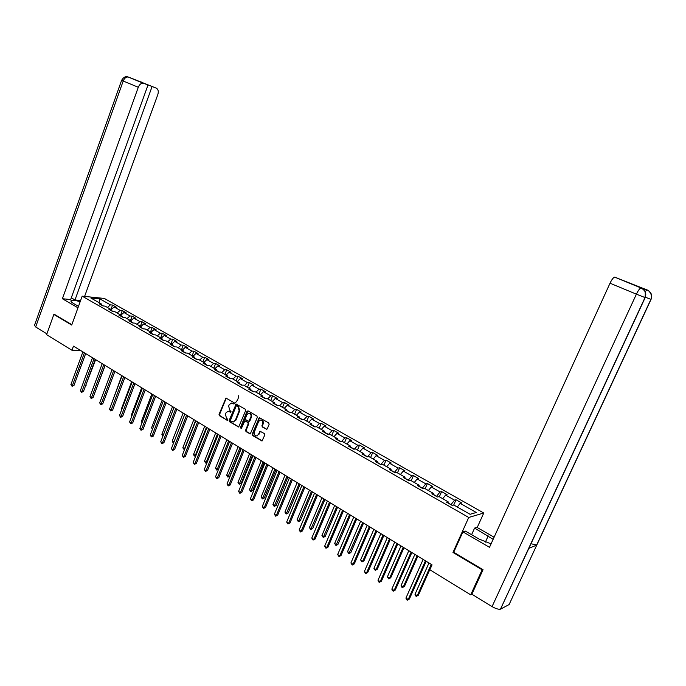 <?xml version="1.0" encoding="UTF-8"?>
<svg xmlns="http://www.w3.org/2000/svg" width="686" height="686" viewBox="0 0 686 686"><rect width="100%" height="100%" fill="white"/><g stroke="black" fill="none" stroke-linecap="round" stroke-linejoin="round"><path stroke-width="1.03" d="M234.372 403.625L234.106 402.708L225.951 398.077L219.04 414.395L219.417 415.699L227.426 420.372L227.598 419.077L226.603 418.477L225.385 414.284L225.908 412.972L227.984 411.231L230.659 412.2L231.113 411.823L229.844 410.314L228.627 406.121L229.15 404.8L231.293 403.051L233.9 404.011L234.372 403.625M266.177 429.282L267.3 428.836L269.144 424.3L268.74 422.953L259.282 417.611L252.182 434.187L252.577 435.524L262.035 440.944L264.813 434.967L264.419 433.621L260.063 431.254L258.373 434.487L256.804 435.91C254.703 435.79 253.88 434.512 254.335 432.086L258.596 421.521L260.286 420.064C262.326 420.269 263.115 421.547 262.644 423.905L261.932 425.672L262.335 427.009L266.871 429.307M453.78 552.153L452.992 552.436L482.129 569.817L470.707 594.822L471.925 594.248M452.992 552.436L468.727 517.467L82.183 296.163L104.383 298.444L483.767 513.008L468.727 517.467M54.794 314.497L53.86 314.428L71.713 325.07L82.183 296.163M53.86 314.428L46.597 334.682L71.97 350.246L80.725 350.58M470.707 594.822L429.856 569.766L432.043 564.87L73.462 346.147L71.97 350.246M245.665 410.562L245.279 409.242L236.13 404.045L229.158 420.441L229.536 421.753L238.685 427.026L245.665 410.562M248.066 410.871L256.924 416.05L257.319 417.388L250.279 433.938L245.991 431.588L245.597 430.259L248.195 423.785L247.809 422.456L244.842 420.887L241.515 428.15L241.095 428.518L240.486 427.532L246.969 411.326L248.066 410.871M453.712 505.025L456.053 499.777L454.535 500.154L445.608 495.086L447.143 494.726L441.621 491.596L440.069 491.948L431.28 486.957L432.857 486.623L427.421 483.544L425.835 483.862L417.174 478.948L418.786 478.648L413.435 475.612L411.814 475.904L403.291 471.068L404.929 470.793L399.655 467.801L398.009 468.075L389.614 463.307L391.286 463.059L386.089 460.109L384.409 460.357L376.142 455.667L377.84 455.435L372.73 452.537L371.015 452.751L362.877 448.13L364.6 447.932L359.567 445.077L357.826 445.265L349.809 440.712L351.558 440.541L346.593 437.719L344.826 437.891L336.929 433.406L338.704 433.252L333.816 430.482L332.024 430.628L324.238 426.203L326.047 426.075L321.22 423.339L319.41 423.459L311.736 419.112L313.562 419L308.811 416.308L306.976 416.402L299.413 412.115L301.265 412.029L296.584 409.37L294.714 409.448L287.262 405.22L289.14 405.152L284.519 402.536L282.641 402.596L275.292 398.42L277.187 398.377L272.634 395.796L270.73 395.831L263.484 391.723L265.405 391.697L260.912 389.151L258.991 389.168L251.848 385.12L253.786 385.112L249.361 382.599L247.414 382.599L240.366 378.603L242.33 378.612L237.965 376.142L235.993 376.125L229.047 372.181L231.028 372.206L226.723 369.771L224.734 369.728L217.882 365.844L219.88 365.895L215.636 363.486L213.638 363.434L206.88 359.593L208.887 359.661L204.702 357.286L202.679 357.217L196.016 353.427L198.048 353.513L193.915 351.172L191.874 351.086L185.297 347.348L187.347 347.45L183.265 345.135L181.215 345.032L174.733 341.354L176.791 341.465L172.769 339.184L170.703 339.064L164.297 335.428L166.372 335.557L162.402 333.31L160.327 333.173L154.007 329.589L156.091 329.734L152.181 327.514L150.08 327.359L143.846 323.826L145.946 323.981L142.088 321.785L139.978 321.623L133.821 318.132L135.939 318.304L132.124 316.143L129.997 315.963L123.926 312.516L126.053 312.705L122.288 310.569L120.153 310.372L114.159 306.968L116.294 307.174L112.581 305.064L110.429 304.858L99.984 298.925L90.869 297.998L101.374 303.992L99.17 303.778L102.917 305.922L105.121 306.127L111.141 309.566L108.954 309.369L112.744 311.538L114.939 311.727L121.045 315.208L118.858 315.028L122.708 317.224L124.886 317.404L131.069 320.937L128.908 320.765L132.801 322.986L134.962 323.149L141.239 326.733L139.078 326.579L143.031 328.834L145.183 328.98L151.537 332.607L149.394 332.47L153.398 334.751L155.533 334.888L161.973 338.558L159.847 338.438L163.903 340.753L166.029 340.873L172.555 344.595L170.445 344.483L174.561 346.833L176.662 346.936L183.282 350.709L181.181 350.623L185.357 353.007L187.441 353.084L194.155 356.917L192.071 356.84L196.299 359.258L198.374 359.318L205.174 363.203L203.116 363.143L207.404 365.595L209.453 365.647L216.356 369.574L214.306 369.54L218.654 372.026L220.695 372.052L227.692 376.039L225.66 376.022L230.076 378.543L232.091 378.552L239.182 382.599L237.176 382.599L241.652 385.155L243.65 385.146L250.844 389.254L248.855 389.271L253.391 391.86L255.372 391.835L262.669 395.994L260.706 396.036L265.31 398.669L267.266 398.617L274.666 402.845L272.728 402.905L277.393 405.572L279.331 405.503L286.842 409.782L284.922 409.868L289.663 412.578L291.576 412.483L299.199 416.831L297.295 416.934L302.106 419.678L303.992 419.566L306.976 416.402M456.053 499.777L461.661 502.949L460.16 503.344L476.281 512.493L470.064 514.294L453.78 505.007L452.22 505.411L446.526 502.161L448.095 501.766L439.074 496.621L437.479 496.998L431.88 493.791L433.483 493.431L424.608 488.372L422.979 488.715L417.465 485.568L419.103 485.234L410.365 480.243L408.71 480.56L403.274 477.465L404.954 477.156L396.354 472.251L394.656 472.534L389.305 469.481L391.011 469.207L382.548 464.379L380.824 464.636L375.559 461.627L377.291 461.378L368.957 456.619L367.199 456.859L362.011 453.892L363.777 453.669L355.571 448.987L353.787 449.193L348.677 446.277L350.469 446.08L342.383 441.467L340.573 441.647L335.54 438.774L337.366 438.603L329.391 434.058L327.556 434.221L322.6 431.391L324.452 431.237L316.598 426.761L314.737 426.898L309.858 424.111L311.727 423.982L303.992 419.566M448.087 502.744L451.011 504.725M451.122 504.476L454.535 500.154M442.719 498.696L445.608 495.086M448.095 501.766L448.087 503.052M433.492 494.409L436.536 496.45M436.639 496.21L440.069 491.948M428.381 490.524L431.28 486.957M433.483 493.431L433.492 494.717M419.129 486.211L422.284 488.312M422.387 488.072L425.835 483.862M414.267 482.472L417.174 478.948M419.103 485.234L419.137 486.52M404.989 478.142L408.247 480.303M408.359 480.063L411.814 475.904M400.375 474.541L403.291 471.068M404.954 477.156L405.006 478.451M391.071 470.193L394.433 472.414M394.536 472.174L398.009 468.075M386.69 466.737L389.614 463.307M391.011 469.207L391.089 470.502M377.369 462.364L380.833 464.636M380.936 464.405L384.409 460.357M373.21 459.045L376.142 455.667M377.291 461.378L377.386 462.673M363.872 454.655L367.499 456.816M367.533 456.747L371.015 452.751M359.936 451.474L362.877 448.13M363.777 453.669L363.897 454.972M354.208 449.141L350.572 447.066M354.413 449.124L357.826 445.265M346.85 444.013L349.809 440.712M350.469 446.08L350.606 447.383M341.002 441.604L337.478 439.589M341.534 441.552L344.826 437.891M333.971 436.665L336.929 433.406M337.366 438.603L337.521 439.906M328.002 434.178L324.581 432.231M328.851 434.109L332.024 430.628M321.271 429.427L324.238 426.203M324.452 431.237L324.624 432.54M315.183 426.864L311.873 424.968M316.34 426.778L319.41 423.459M308.76 422.284L311.736 419.112M311.727 423.982L311.916 425.286M302.56 419.652L299.353 417.825M296.429 415.253L299.413 412.115M299.199 416.831L299.405 418.134M290.118 412.552L287.014 410.777M291.739 412.578L294.714 409.448M284.278 408.324L287.262 405.22M286.842 409.782L287.065 411.094M277.864 405.555L274.854 403.831M279.656 405.683L282.641 402.596M272.299 401.49L275.292 398.42M274.666 402.845L274.906 404.148M265.782 398.652L262.867 396.988M267.737 398.892L270.73 395.831M260.491 394.759L263.484 391.723M262.669 395.994L262.927 397.305M253.871 391.852L251.05 390.248M255.998 392.186L258.991 389.168M248.846 388.113L251.848 385.12M250.844 389.254L251.11 390.557M242.132 385.155L239.397 383.594M244.413 385.583L247.414 382.599M237.373 381.562L240.366 378.603M239.182 382.599L239.465 383.911M230.556 378.543L227.915 377.034M233 379.066L235.993 376.125M226.046 375.105L229.047 372.181M227.692 376.039L227.984 377.351M219.143 372.026L216.587 370.569M221.732 372.644L224.734 369.728M214.881 368.742L217.882 365.844M216.356 369.574L216.665 370.886M207.892 365.604L205.423 364.197M210.628 366.315L213.638 363.434M203.871 362.457L206.88 359.593M205.174 363.203L205.5 364.506M196.796 359.275L194.412 357.903M199.677 360.064L202.679 357.217M193.006 356.257L196.016 353.427M194.155 356.917L194.49 358.221M185.855 353.024L183.548 351.704M188.864 353.899L191.874 351.086M182.287 350.152L185.297 347.348M183.282 350.709L183.625 352.021M175.059 346.859L172.829 345.59M178.206 347.819L181.215 345.032M171.714 344.115L174.733 341.354M172.555 344.595L172.915 345.898M164.417 340.779L162.256 339.553M167.693 341.817L170.703 339.064M161.287 338.164L164.297 335.428M161.973 338.558L162.35 339.862M153.913 334.785L151.829 333.593M157.308 335.9L160.327 333.173M150.989 332.298L154.007 329.589M151.537 332.607L151.923 333.911M143.546 328.868L141.539 327.719M147.07 330.06L150.08 327.359M140.836 326.502L143.846 323.826M141.239 326.733L141.633 328.028M133.324 323.029L131.378 321.923M136.96 324.289L139.978 321.623M130.812 320.782L133.821 318.132M131.069 320.937L131.48 322.231M123.231 317.266L121.362 316.203M126.987 318.604L129.997 315.963M120.907 315.14L123.926 312.516M121.045 315.208L121.456 316.512M113.276 311.581L111.466 310.552M117.143 312.988L120.153 310.372M111.569 310.861L111.141 309.566L114.159 306.968M103.44 305.973L101.708 304.978M107.419 307.439L110.429 304.858M99.033 302.655L99.984 298.925M101.374 303.992L101.811 305.287M482.129 569.817L482.747 569.552M477.207 527.508L483.767 513.008M457.279 507.005L460.16 503.344M110.961 309.463L112.581 305.064M120.65 314.985L122.288 310.569M130.469 320.585L132.124 316.143M140.407 326.262L142.088 321.785M150.483 332.007L152.181 327.514M160.687 337.829L162.402 333.31M171.037 343.729L172.769 339.184M181.516 349.706L183.265 345.135M192.14 355.768L193.915 351.172M202.902 361.908L204.702 357.286M213.818 368.133L215.636 363.486M224.879 374.445L226.723 369.771M236.095 380.841L237.965 376.142M247.475 387.324L249.361 382.599M259.008 393.91L260.912 389.151M270.704 400.581L272.634 395.796M282.563 407.347L284.519 402.536M294.603 414.207L296.584 409.37M306.805 421.17L308.811 416.308M319.187 428.236L321.22 423.339M331.758 435.404L333.816 430.482M344.509 442.676L346.593 437.719M357.449 450.059L359.567 445.077M370.586 457.553L372.73 452.537M383.92 465.159L386.089 460.109M397.46 472.886L399.655 467.801M411.206 480.723L413.435 475.612M425.157 488.681L427.421 483.544M439.332 496.767L441.621 491.596M233.609 403.943L231.516 403.042M228.267 411.223L230.908 412.106M226.26 398.137L219.606 414.37L219.974 415.673L227.109 420.304M236.447 404.088L229.716 420.407L230.102 421.719L238.891 426.958M237.124 405.76L236.104 406.163L230.565 420.081L230.83 420.998L233.377 421.941L235.367 420.218L239.165 410.691L237.931 406.472L236.627 405.778M233.54 421.933L235.367 420.218M237.416 405.829L238.488 406.455L239.723 410.665L235.924 420.192M244.971 420.878L248.358 422.43L248.744 423.759L246.154 430.216L246.54 431.545L250.459 433.869M247.955 410.82L241.035 427.489L241.318 428.424M250.896 417.062C251.359 414.764 250.613 413.495 248.641 413.246L246.9 414.713L245.417 418.417L245.802 419.746L248.778 421.315L250.896 417.062L251.445 417.037C251.916 414.738 251.162 413.469 249.19 413.221L248.932 413.238M249.198 421.29L249.961 420.741L249.412 420.775M251.445 417.037L249.961 420.741M260.663 420.046L260.826 420.038C262.867 420.235 263.656 421.513 263.192 423.871L262.481 425.637L262.875 426.975L266.717 429.239M256.847 435.902L258.373 434.487M260.423 431.271L258.914 434.444M259.625 417.645L252.731 434.144L253.125 435.481L262.198 440.884M85.681 385.472L95.62 359.661M86.093 385.472L85.57 385.781M84.404 352.818L72.424 385.515L70.915 384.554L82.877 351.892M85.673 353.59L73.959 385.515L72.424 385.515L72.047 386.278L70.915 384.554M73.959 385.515L72.047 386.278M80.159 301.763C75.76 300.382 72.802 299.945 71.284 300.451C70.341 301 71.121 302.029 73.625 303.538L78.487 306.359M80.605 300.511L74.988 299.962L152.086 86.547L156.314 88.168L128.616 77.124L143.237 83.203C141.136 83.083 139.49 84.438 138.289 87.276L123.214 81.017L35.672 326.973L46.897 333.85M71.293 297.827L74.988 299.962M143.726 83.22L148.013 84.987L70.675 299.542L62.392 298.736L138.289 87.276M77.964 307.8L62.392 298.736M84.601 296.412L157.806 94.617C158.74 91.418 158.243 89.266 156.314 88.168M35.672 326.973L34.532 325.233L121.611 80.322M148.013 84.987L143.7 83.332M143.76 83.126L152.086 86.547M54.588 314.48L71.859 324.667M140.741 81.806L141.196 81.951M127.93 76.926L143.237 83.203M529.198 547.625L500.471 609.159C498.508 609.528 495.695 608.671 492.059 606.587L471.857 594.205L483.047 569.732L453.729 552.256L462.913 531.856L465.34 531.075L479.162 539.102L491.073 543.852M493.131 539.333L474.592 528.074L476.899 527.328L494.1 537.224M462.913 531.856L489.487 547.325L610.025 283.215C611.775 279.571 613.318 277.538 614.639 277.118L647.361 290.041C651.271 292.125 652.497 295.246 651.04 299.413L536.786 545.053L530.998 543.749M471.599 534.711L474.592 528.074M500.694 609.065L509.106 604.563L536.786 545.053L528.846 548.38L645.174 297.621C646.649 293.359 645.397 290.169 641.427 288.051L639.798 287.383M644.257 290.127L645.646 289.338L639.746 287.357M95.354 391.423L105.138 365.466M113.644 370.654L101.245 403.882L99.676 402.888L112.05 369.685L102.043 396.534M94.025 358.692L81.908 391.56L80.382 390.591L92.473 357.74M95.277 359.455L83.443 391.543L81.908 391.56L81.523 392.323L80.382 390.591M83.443 391.543L81.523 392.323M103.766 364.635L91.512 397.683L89.969 396.697L102.197 363.674M105.009 365.389L93.039 397.657L91.512 397.683L91.109 398.446L89.969 396.697M93.039 397.657L91.109 398.446M121.791 375.619L111.921 402.751M131.678 381.656L121.456 408.77L121.919 409.062M121.748 409.533L121.456 408.77M141.693 387.77L131.352 415.03L132.055 415.467M131.789 416.17L131.352 415.03M114.871 371.409L102.763 403.848L101.245 403.882L100.833 404.646L99.676 402.888M102.763 403.848L100.833 404.646M123.643 376.76L111.106 410.168L109.52 409.156L122.031 375.774M124.869 377.497L112.615 410.117L111.106 410.168L110.678 410.923L109.52 409.156M112.615 410.117L110.678 410.923M133.787 382.942L121.096 416.539L119.493 415.51L132.149 381.948M134.988 383.68L122.605 416.471L121.096 416.539L120.659 417.294L119.493 415.51M122.605 416.471L120.659 417.294M151.846 393.961L141.385 421.367L142.319 421.959M142.002 422.79L141.385 421.367M144.06 389.211L131.223 422.988L129.594 421.95L142.405 388.199M145.252 389.94L132.715 422.91L131.223 422.988L130.769 423.742L129.594 421.95M132.715 422.91L130.769 423.742M162.136 400.23L151.555 427.79L152.729 428.536M152.412 429.367L151.555 427.79M154.47 395.556L141.488 429.53L139.833 428.476L152.789 394.536M155.653 396.276L142.971 429.436L141.488 429.53L141.016 430.276L139.833 428.476M142.971 429.436L141.016 430.276M172.555 406.592L161.853 434.298L163.277 435.198M162.959 436.039L161.853 434.298M165.026 401.996L151.889 436.159L150.208 435.087L163.328 400.958M166.192 402.708L153.364 436.056L151.889 436.159L151.409 436.905L150.208 435.087M153.364 436.056L151.409 436.905M183.119 413.032L172.289 440.892L173.978 441.964L173.472 442.693L172.803 442.273L172.289 440.892M175.727 408.522L162.428 442.873L160.73 441.793L174.004 407.475M176.877 409.225L163.894 442.762L162.428 442.873L161.93 443.619L160.73 441.793M163.894 442.762L161.93 443.619M193.829 419.566L182.87 447.581L184.577 448.661L195.561 420.621M184.611 449.347L183.376 448.961L182.87 447.581M184.062 449.39L184.886 448.635M186.575 415.141L173.121 449.682L171.397 448.584L184.826 414.07M187.715 415.836L174.57 449.553L173.121 449.682L172.606 450.428L171.397 448.584M174.57 449.553L172.606 450.428M204.685 426.186L193.589 454.355L195.321 455.453L206.435 427.258M195.759 455.881L194.095 455.744L193.589 454.355M194.79 456.181L195.956 455.393M197.568 421.847L183.951 456.593L182.21 455.478L195.802 420.767M198.7 422.533L185.392 456.447L183.951 456.593L183.428 457.33L182.21 455.478M185.392 456.447L183.428 457.33M215.687 432.9L204.462 461.224L206.22 462.338L217.462 433.981M207.078 462.493L205.671 463.059L204.462 461.224M205.671 463.059L207.189 462.227M208.724 428.647L194.935 463.59L193.169 462.458L206.923 427.558M209.83 429.325L196.368 463.427L194.935 463.59L194.395 464.328L193.169 462.458M196.368 463.427L194.395 464.328M226.843 439.7L215.481 468.195L217.265 469.318L228.644 440.798M218.568 469.19L216.699 470.039L215.481 468.195M216.699 470.039L218.577 469.155M220.035 435.55L206.083 470.69L204.282 469.541L218.208 434.435M238.728 395.625C238.548 398.429 237.287 400.941 234.972 403.162M221.124 436.219L207.498 470.51L205.517 471.419L204.282 469.541M207.498 470.51L205.517 471.419M238.153 446.603L226.654 475.252L228.464 476.393L229.819 476.213L241.018 448.352M229.819 476.213L227.881 477.113L239.98 447.718M227.881 477.113L226.654 475.252M231.508 442.547L217.376 477.885L215.558 476.727L229.656 441.415M232.58 443.199L218.783 477.696L216.802 478.614L215.558 476.727M218.783 477.696L216.802 478.614M249.618 453.6L237.982 482.412L239.817 483.57L241.163 483.364L252.499 455.35M241.163 483.364L239.217 484.282L251.479 454.724M239.217 484.282L237.982 482.412M243.136 449.639L228.832 485.191L226.989 484.007L241.266 448.498M244.199 450.29L230.222 484.985L228.241 485.911L226.989 484.007M230.222 484.985L228.241 485.911M261.255 460.692L249.472 489.667L251.325 490.842L252.662 490.627L264.136 462.45M252.662 490.627L250.707 491.553L263.132 461.841M250.707 491.553L249.472 489.667M254.943 456.842L240.452 492.591L238.582 491.399L253.04 455.684M255.981 457.476L241.832 492.368L239.843 493.32L238.582 491.399M241.832 492.368L239.843 493.32M273.054 467.886L261.126 497.033L263.004 498.225L264.324 497.993L275.944 469.653M264.324 497.993L262.369 498.936L274.957 469.053M262.369 498.936L261.126 497.033M266.914 464.148L252.242 500.103L250.347 498.893L264.985 462.964M267.934 464.765L253.606 499.862L251.616 500.823L250.347 498.893M253.606 499.862L251.616 500.823M285.024 475.192L272.942 504.502L274.846 505.711L276.158 505.462L287.923 476.959M276.158 505.462L274.194 506.414L286.954 476.367M274.194 506.414L272.942 504.502M279.065 471.556L264.204 507.726L262.275 506.5L277.101 470.356M280.068 472.165L265.551 507.469L263.553 508.437L262.275 506.5M265.551 507.469L263.553 508.437M297.158 482.592L284.922 512.073L286.859 513.3L288.154 513.034L300.074 484.367M288.154 513.034L286.191 514.003L299.122 483.793M286.191 514.003L284.922 512.073M291.387 479.077L276.338 515.46L274.383 514.208L289.406 477.859M292.373 479.668L277.676 515.186L275.669 516.172L274.383 514.208M277.676 515.186L275.669 516.172M309.48 490.104L297.089 519.756L299.053 521L300.331 520.717L312.396 491.888M300.331 520.717L298.359 521.703L311.47 491.322M298.359 521.703L297.089 519.756M303.898 486.708L288.652 523.307L286.671 522.037L301.883 485.474M304.858 487.292L289.972 523.015L287.966 524.01L286.671 522.037M289.972 523.015L287.966 524.01M321.974 497.727L309.42 527.56L311.418 528.82L312.679 528.52L324.898 499.511M312.679 528.52L310.707 529.515L323.998 498.962M310.707 529.515L309.42 527.56M316.598 494.452L301.145 531.273L299.13 529.986L314.548 493.2M317.532 495.026L302.449 530.955L300.442 531.976L299.13 529.986M302.449 530.955L300.442 531.976M334.657 505.462L321.94 535.466L323.964 536.744L325.207 536.426L337.589 507.254M325.207 536.426L323.235 537.438L336.706 506.714M323.235 537.438L321.94 535.466M329.486 502.306L313.836 539.35L311.787 538.047L327.411 501.046M330.403 502.872L315.114 539.024L313.099 540.053L311.787 538.047M315.114 539.024L313.099 540.053M347.528 513.317L334.648 543.501L336.697 544.795L337.924 544.452L350.469 515.109M337.924 544.452L335.951 545.481L349.611 514.586M335.951 545.481L334.648 543.501M342.571 510.29L326.708 547.557L324.632 546.228L340.462 509.003M343.463 510.838L327.977 547.205L325.953 548.251L324.632 546.228M327.977 547.205L325.953 548.251M360.596 521.283L347.545 551.647L349.628 552.959L350.829 552.607L363.546 523.084M350.829 552.607L348.857 553.645L362.705 522.569M348.857 553.645L347.545 551.647M355.854 518.393L339.776 555.883L337.666 554.537L353.71 517.09M356.72 518.925L341.028 555.514L339.004 556.569L337.666 554.537M341.028 555.514L339.004 556.569M373.853 529.378L360.63 559.913L362.74 561.251L363.932 560.874L376.811 531.178M363.932 560.874L361.951 561.928L362.74 561.251L375.997 530.681M361.951 561.928L360.63 559.913M369.342 526.625L353.05 564.338L350.906 562.974L367.164 525.296M370.191 527.14L354.276 563.943L352.252 565.024L350.906 562.974M354.276 563.943L352.252 565.024M387.316 537.584L373.913 568.308L376.065 569.672L377.231 569.269L390.283 539.393M377.231 569.269L375.242 570.34L376.065 569.672L389.494 538.913M375.242 570.34L373.913 568.308M383.037 534.977L366.521 572.921L364.352 571.541L380.833 533.631M383.86 535.474L367.73 572.51L365.707 573.607L364.352 571.541M367.73 572.51L365.707 573.607M400.984 545.927L387.401 576.832L389.579 578.212L390.728 577.792L403.96 547.737M390.728 577.792L388.739 578.881L389.579 578.212L403.197 547.274M388.739 578.881L387.401 576.832M396.954 543.466L380.207 581.642L378.003 580.236L394.707 542.094M397.743 543.947L381.399 581.213L379.367 582.32L378.483 581.754L378.003 580.236M381.399 581.213L379.367 582.32M414.867 554.391L401.096 585.492L403.308 586.89L404.44 586.444L417.851 556.209M404.44 586.444L402.45 587.55L403.308 586.89L417.114 555.763M402.45 587.55L401.559 586.993L401.096 585.492M411.086 552.084L394.107 590.5L391.86 589.077L408.805 550.695M411.849 552.547L395.273 590.046L393.241 591.169L392.341 590.595L391.86 589.077M395.273 590.046L393.241 591.169M428.964 562.992L415.004 594.282L417.251 595.697L418.357 595.234L431.957 564.81M418.357 595.234L416.368 596.357L417.251 595.697L431.245 564.381M416.368 596.357L415.467 595.782L415.004 594.282M425.44 560.839L408.221 599.495L405.94 598.046L423.125 559.424M426.178 561.285L409.37 599.015L407.33 600.156L406.421 599.581L405.94 598.046M409.37 599.015L407.33 600.156M233.163 403.342L232.605 403.359M230.89 412.115L230.359 412.14M229.913 411.523L229.356 411.54M219.974 415.673L219.417 415.699M219.606 414.37L219.04 414.395M225.831 398.617L225.274 398.626M238.754 426.898L238.205 426.932M230.102 421.719L229.536 421.753M229.716 420.407L229.158 420.441M236.018 404.577L235.461 404.594M239.723 410.665L239.165 410.691M238.488 406.455L237.931 406.472M250.313 433.801L249.764 433.844M246.54 431.545L245.991 431.588M246.154 430.216L245.597 430.259M248.744 423.759L248.195 423.785M248.358 422.43L247.809 422.456M245.862 420.955L245.314 420.981M241.035 427.489L240.486 427.532M247.517 411.3L246.969 411.326M262.875 426.975L262.335 427.009M262.481 425.637L261.932 425.672M263.192 423.871L262.644 423.905M260.003 431.751L259.462 431.786M262.035 440.806L261.486 440.849M253.125 435.481L252.577 435.524M252.731 434.144L252.182 434.187M259.188 418.126L258.639 418.16M123.214 81.017L121.628 80.288C123.566 77.149 125.744 76.052 128.162 77.004C126.044 76.866 124.398 78.204 123.214 81.017M645.646 289.338L647.352 290.032M614.896 277.144L641.41 288.043M492.059 606.587L636.402 294.165L610.025 283.215M485.379 542.129L488.209 535.92M651.04 299.413L645.346 297.21M645.174 297.621L636.402 294.165C638.194 290.487 639.712 288.412 640.973 287.949L641.213 287.966M645.14 291.499L647.164 289.964M233.935 421.907L233.377 421.941M249.335 421.281L248.778 421.315M257.353 435.867L256.804 435.91M70.958 301.334L71.284 300.451M645.423 289.32L646.941 289.946C649.119 290.238 653.141 295.632 650.903 299.362L536.615 545.104M614.639 277.118L640.973 287.949L643.477 289.595C643.802 290.795 646.041 289.792 645.012 297.57L500.471 609.159"/></g></svg>
